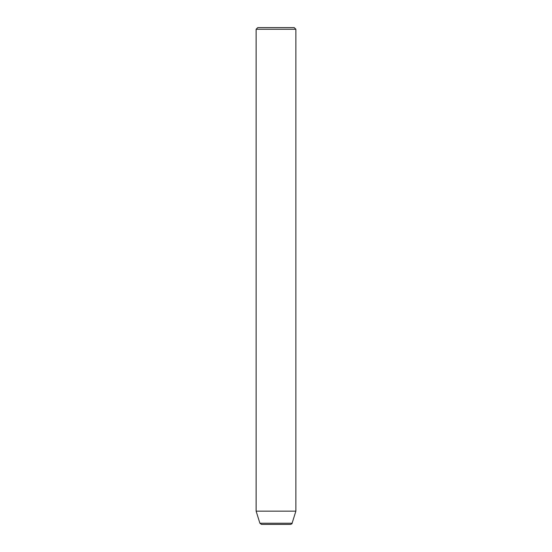 <?xml version="1.0" encoding="UTF-8"?>
<svg xmlns="http://www.w3.org/2000/svg" width="552" height="552" viewBox="0 0 552 552"><rect width="100%" height="100%" fill="white"/><g stroke="black" fill="none" stroke-linecap="round" stroke-linejoin="round"><path stroke-width="0.83" d="M294.216 27.6L257.784 27.6L256.128 29.256L295.872 29.256L294.216 27.6M259.902 523.241L292.098 523.241C292.236 523.641 291.711 524.027 290.518 524.4L261.482 524.4L259.902 523.241L256.128 511.152L256.128 29.256M256.128 511.152L295.872 511.152L295.872 29.256M292.098 523.241L295.872 511.152"/></g></svg>
